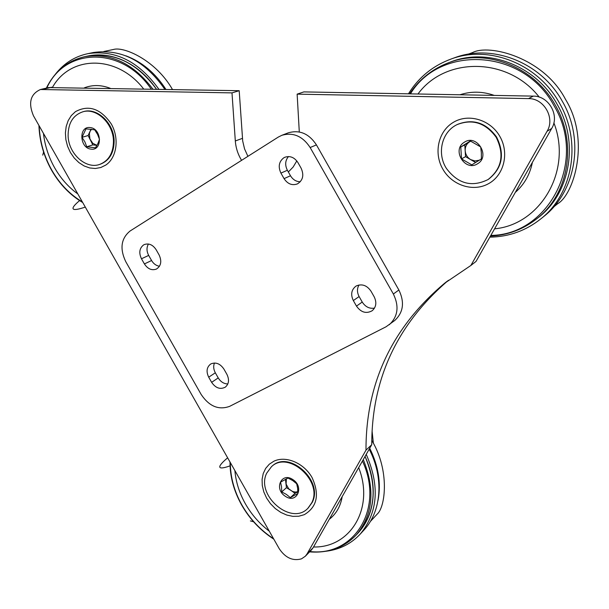 <?xml version="1.0" encoding="UTF-8"?>
<svg xmlns="http://www.w3.org/2000/svg" width="609" height="609" viewBox="0 0 609 609"><rect width="100%" height="100%" fill="white"/><g stroke="black" fill="none" stroke-linecap="round" stroke-linejoin="round"><path stroke-width="0.91" d="M211.003 363.862C215.936 361.944 220.245 363.702 223.937 369.115L226.883 374.307C229.486 379.719 228.946 384.013 225.269 387.179C220.184 389.714 215.639 388.1 211.627 382.338L208.704 377.184C206.063 371.657 206.657 367.311 210.501 364.159L211.003 363.862M283.71 157.86L284.997 157.206C290.181 155.607 294.497 157.411 297.961 162.618L301.135 168.213C304.196 175.171 302.955 180.409 297.39 183.918C292.084 185.745 287.646 183.987 284.068 178.635L280.916 173.093C277.986 166.737 278.922 161.659 283.71 157.86M143.511 244.985L144.341 244.544C148.923 243.037 152.867 244.772 156.163 249.751L159.109 254.943C161.971 261.253 161.081 265.958 156.452 269.056C151.786 270.716 147.774 269.003 144.402 263.925L141.478 258.779C138.723 252.895 139.4 248.297 143.511 244.985M356.432 285.88C362.127 283.611 366.983 285.385 370.995 291.201L374.177 296.789C376.895 302.467 376.217 307.134 372.137 310.765C366.207 313.97 360.985 312.417 356.478 306.106L353.327 300.557C350.548 294.703 351.324 289.96 355.664 286.344L356.432 285.88M288.087 132.907L288.361 132.808C299.651 129.618 309.007 133.645 316.436 144.896L398.872 289.998C404.764 302.239 403.394 312.394 394.769 320.463L394.541 320.638M316.436 144.896L310.156 147.53L393.368 294.01L398.872 289.998M394.769 320.463L386.068 326.774L229.639 406.355C218.669 410.321 209.176 406.363 201.168 394.48L125.713 261.573C119.615 248.609 121.077 238.423 130.082 231.009L278.305 137.071L281.86 135.297C293.226 132.092 302.65 136.165 310.156 147.53M227.835 383.959C223.868 383.853 220.664 381.835 218.228 377.907L215.327 372.799C213.493 369.366 213.211 366.108 214.482 363.01M300.283 181.771C296.172 181.688 292.914 179.678 290.493 175.757L287.379 170.269C284.822 165.092 285.179 160.525 288.46 156.551M159.489 266.247C156.208 265.737 153.567 263.826 151.572 260.523L148.68 255.415C146.541 251.289 146.457 247.482 148.429 244.011M374.489 308.139C369.427 308.892 365.347 306.86 362.233 302.041L359.112 296.553C356.965 292.427 356.927 288.567 358.998 284.982M389.265 324.734C397.951 316.604 399.321 306.365 393.368 294.01M453.492 122.257C438.29 131.095 433.463 152.912 442.781 169.043C451.87 185.303 473.079 192.307 488.433 183.735C503.932 175.422 509.52 153.156 499.905 136.515C490.519 119.737 468.549 113.175 453.492 122.257M75.425 111.668L71.314 115.573L68.185 120.605L66.183 126.497L65.399 132.952L65.871 139.659L67.569 146.282L70.408 152.509L74.245 158.035L78.896 162.595L84.141 165.96L89.721 167.962L95.369 168.495L100.805 167.521L105.76 165.085C116.852 157.739 119.562 138.342 111.249 123.909C100.614 108.577 88.67 104.497 75.425 111.668M273.89 461.211L269.269 464.225L265.653 468.412L263.225 473.551L262.083 479.382L262.289 485.624L263.826 491.965L266.613 498.101L270.51 503.734L275.329 508.584L280.848 512.428L286.793 515.062L292.876 516.356L298.791 516.234L304.256 514.689C317.19 506.954 319.786 494.577 312.059 477.563C303.914 463.015 285.88 455.418 273.89 461.211M296.804 160.913L293.15 167.026L288.346 171.982M241.583 160.342C237.929 154.359 235.835 147.903 235.318 140.968L231.991 92.88L40.46 89.508C30.412 94.075 28.075 102.837 33.457 115.786L279.249 548.732C285.408 557.874 292.822 561.247 301.493 558.841L305.353 556.215L307.043 553.939L365.994 450.142C365.842 383.213 391.99 327.619 444.448 283.368L470.864 265.478L547.072 131.278C555.309 118.108 544.012 98.247 528.498 98.597L297.139 94.136L299.293 131.963M470.864 265.478L476.025 261.428L551.701 128.453C559.869 115.413 548.694 95.765 533.324 96.123L303.883 91.898L297.139 94.136M311.237 550.193L313.079 547.765L371.756 444.654C371.688 378.905 397.258 324.11 448.46 280.269M371.756 444.654L365.994 450.142M247.909 156.338L244.559 148.923L242.702 141.029L239.2 90.703L48.651 87.574M239.2 90.703L231.991 92.88M365.05 456.43C372.16 472.051 374.626 487.383 372.457 502.433C370.47 514.772 365.575 525.072 357.772 533.339L358.587 532.456C375.487 511.956 377.641 486.614 365.05 456.43M366.237 454.36C379.932 485.837 377.976 512.352 360.376 533.918C351.248 543.753 339.799 549.524 326.036 551.244M369.191 449.16C384.035 477.745 381.592 511.126 364.091 529.906L363.246 530.82M376.804 514.559L377.199 514.125C385.474 506.848 389.79 470.62 372.038 440.817M342.189 496.617C340.576 506.262 336.267 513.829 329.271 519.317M234.884 470.59C235.873 482.046 239.39 493.153 245.442 503.902C251.578 514.62 259.525 523.717 269.292 531.193M313.521 546.989C350.464 547.986 374.695 507.967 358.678 467.636M230.065 465.885C222.255 468.595 218.882 468.61 219.956 465.938C220.755 464.149 223.313 461.447 227.637 457.823M253.588 521.784L250.383 520.901M557.022 104.063C579.601 142.392 570.039 193.966 537.785 217.969L539.026 216.979C570.367 192.634 579.266 141.859 557.022 104.063C536.087 65.955 488.547 47.601 451.749 61.555L450.173 62.133C487.162 47.159 535.783 65.353 557.022 104.063M408.449 93.824C418.672 77.282 432.976 65.65 451.36 58.928C489.141 44.815 537.793 63.709 559.268 102.784C582.067 141.539 573.054 193.563 541.066 218.677C526.024 230.682 508.949 236.84 489.842 237.152M453.317 58.22L454.976 57.611C492.559 43.582 540.906 62.331 562.221 101.124C584.868 139.606 575.886 191.287 544.065 216.264L542.764 217.314M557.045 204.243L557.806 203.642C573.625 194.598 590.722 140.23 565.479 99.313C543.631 57.383 489.05 43.734 472.584 52.564L471.602 52.922M532.395 162.375C529.921 174.555 524.227 184.557 515.321 192.383M539.247 97.12C507.739 56.66 444.996 56.766 417.98 93.999M459.917 94.776C471.145 91.129 482.594 91.342 494.272 95.407M494.577 228.832C540.396 224.63 572.559 170.634 553.878 122.843M55.533 74.047C64.097 63.176 74.937 56.371 88.039 53.63C115.383 49.687 138.989 61.555 158.858 89.226M92.165 52.77L93.398 52.511C121.252 48.575 145.064 60.847 164.833 89.333M87.178 56.157C98.262 53.744 109.582 54.863 121.153 59.507C135.031 65.338 146.799 75.227 156.475 89.18C137.154 63.115 114.454 52.031 88.366 55.906L87.178 56.157M172.454 89.47C155.874 60.382 124.03 46.284 113.51 49.466L112.924 49.588M143.61 88.944C117.21 54.604 70.56 55.023 52.526 87.262M43.445 133.379C44.86 145.589 48.598 157.069 54.65 167.818C60.771 178.521 68.497 187.214 77.815 193.921M84.331 87.848C92.583 84.659 101.239 84.818 110.298 88.328M43.582 151.976L42.744 155.135M79.573 200.597C73.187 206.017 71.451 208.963 74.374 209.443C76.338 209.686 79.969 208.895 85.283 207.075M457.344 124.495L457.663 124.335C473.041 118.435 486.012 122.66 496.571 137.002C505.051 154.161 502.364 168.251 488.509 179.267L488.22 179.449M446.374 168.381C436.645 153.361 441.837 131.613 457.207 124.563C472.599 118.656 485.571 122.889 496.137 137.238C504.633 154.42 501.945 168.518 488.083 179.541C471.838 187.534 457.938 183.811 446.374 168.381M481.346 152.745L481.392 158.919L471.792 164.864L461.523 158.903L460.769 146.997L470.323 140.968L480.676 146.921L481.346 152.745M464.34 142.247C476.794 133.615 490.801 156.315 477.593 163.745C465.124 172.141 451.338 149.776 464.34 142.247M479.275 160.236L474.944 160.943L470.635 159.596C467.369 157.548 465.542 154.595 465.177 150.735C465.063 146.876 466.517 143.907 469.539 141.828L470.78 141.181M475.637 162.489L465.542 156.642L464.804 144.82L470.658 141.128M465.542 156.642L461.523 158.903M464.804 144.82L460.769 146.997M83.243 111.675L83.578 111.584C97.196 107.39 113.929 123.254 114.134 140.755C114.058 152.752 109.468 160.563 100.378 164.186L99.952 164.323M68.109 135.83C68.079 123.208 73.011 115.185 82.893 111.774C96.519 107.572 113.259 123.452 113.464 140.961C113.388 152.966 108.805 160.784 99.709 164.407C85.892 169.546 68.49 153.689 68.109 135.83M97.965 143.419L95.491 147.797L86.775 146.784L84.895 141.92L82.032 137.345L85.976 128.857L94.715 129.816L97.585 134.429L99.488 139.324L97.965 143.419M90.117 127.578C101.81 128.347 102.746 151.047 91.068 149.121C79.505 148.299 78.447 125.827 90.117 127.578M91.487 129.275L90.071 131.308L89.371 133.691L89.926 138.959L92.789 143.298L96.96 145.368L92.819 144.896L88.115 135.525L91.045 129.222M92.819 144.896L86.775 146.784M88.115 135.525L82.032 137.345M271.667 466.524L272.01 466.228C288.849 449.648 323.821 480.813 312.204 502.41L308.162 508.035M266.704 473.17L271.477 466.684C288.316 450.089 323.31 481.285 311.694 502.897L307.895 508.294C291.308 526.199 255.422 495.262 266.704 473.17M294.474 495.269L290.356 497.629L286.413 494.424L281.731 491.912L281.518 486.698L280.543 482.145L288.004 478.035L292.716 480.562L296.69 483.759L297.649 488.334L297.862 493.587L294.474 495.269M292.868 479.595C304.683 486.88 296.621 504.328 285.301 496.244C273.639 489.057 281.434 471.602 292.868 479.595M297.862 491.729L295.395 492.087L292.762 491.547L286.451 487.68L285.446 479.329M297.862 491.821L295.03 493.351L288.689 488.761L286.108 484.086L286.382 478.834M286.451 487.68L281.731 491.912M295.03 493.351L290.356 497.629M353.327 300.557L359.112 296.553M356.478 306.106L362.233 302.041M144.402 263.925L151.572 260.523M141.478 258.779L148.68 255.415M280.916 173.093L287.379 170.269M284.068 178.635L290.493 175.757M211.627 382.338L218.228 377.907M208.704 377.184L215.327 372.799M533.324 96.123L528.498 98.597M551.701 128.453L547.072 131.278M313.079 547.765L307.043 553.939M51.613 87.247L43.209 89.234M242.435 138.357L235.318 140.968M369.716 448.239C378.44 465.931 381.226 483.272 378.06 500.271M230.339 462.581C230.347 477.129 234.229 491.326 241.994 505.181C249.918 518.959 260.446 530.142 273.57 538.737M363.268 459.574C375.395 489.522 373.104 514.605 356.372 534.839L358.587 532.456M309.928 551.533C354.202 556.9 384.599 508.256 362.439 461.028M451.749 61.555L449.594 62.346C486.507 48.347 534.222 66.784 555.248 105.06C577.583 143.016 568.669 193.982 537.229 218.41L539.026 216.979M490.831 235.409C548.61 235.051 587.693 161.134 554.03 105.753C523.656 48.507 440.261 44.373 410.428 93.862M125.903 55.822C141.927 61.806 155.257 72.981 165.884 89.356M88.366 55.906L85.184 56.584C110.952 52.709 133.516 63.549 152.874 89.112M151.199 89.081C122.036 45.964 64.859 47.251 46.809 88.008M39.174 125.85C39.821 141.524 44.031 156.285 51.795 170.139C59.705 183.895 69.89 194.484 82.36 201.922M288.361 132.808L281.86 135.297M447.09 281.312L444.448 283.368M311.397 550.026L305.353 556.215M48.887 87.521L40.46 89.508M360.376 533.918L364.091 529.906M377.199 514.125L370.302 521.548M230.004 461.995C229.966 476.756 233.886 491.159 241.75 505.204M241.758 505.219C249.797 519.195 260.485 530.508 273.822 539.178M309.593 551.876C328.51 553.337 344.1 547.658 356.372 534.839M372.084 431.012L373.378 443.291M451.36 58.928L454.976 57.611M541.066 218.677L544.065 216.264M472.584 52.564L468.024 54.231M557.806 203.642L553.779 206.854M449.594 62.346C432.793 68.543 419.464 79.048 409.606 93.847M490.428 236.125C507.853 235.234 523.458 229.334 537.229 218.41M88.039 53.63L93.398 52.511M113.51 49.466L103.743 51.514M85.184 56.584C67.782 60.504 54.84 71.017 46.345 88.122M38.923 125.408C39.532 141.303 43.772 156.277 51.636 170.322C59.667 184.276 70.012 195.002 82.695 202.515M457.663 124.335L457.207 124.563M488.509 179.267L488.083 179.541M83.578 111.584L82.893 111.774M308.405 507.799L307.895 508.294"/></g></svg>
